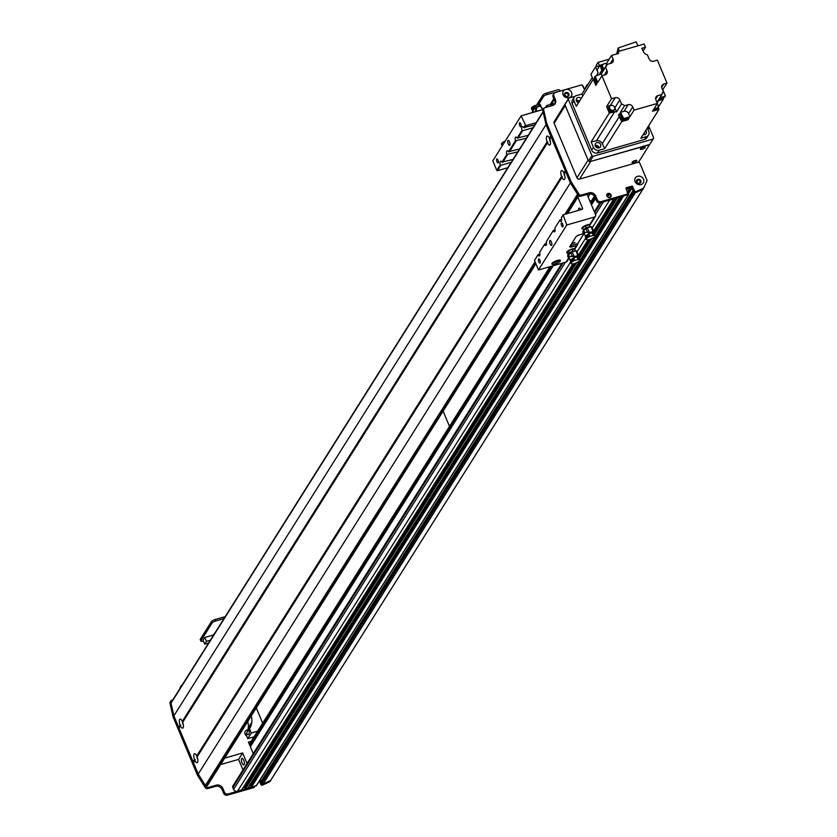<?xml version="1.0" encoding="UTF-8"?>
<svg xmlns="http://www.w3.org/2000/svg" width="837" height="837" viewBox="0 0 837 837"><rect width="100%" height="100%" fill="white"/><g stroke="black" fill="none" stroke-linecap="round" stroke-linejoin="round"><path stroke-width="1.26" d="M250.378 746.75L553.173 265.758M591.477 204.919L595.505 198.515M607.327 194.069L607.516 194.801A1.643 1.465 32.2 0 0 608.049 197.04A1.643 1.465 32.2 0 0 610.225 196.674A1.643 1.465 32.2 0 0 609.137 194.351L608.708 193.671M613.919 198.861L609.618 200.158L592.261 227.737M619.914 197.134L617.068 197.71M584.592 89.779L582.008 84.83L566.262 89.35A4.687 4.154 -147.8 0 1 571.661 92.729A4.687 4.154 -147.8 0 1 569.087 97.762A4.687 4.154 -147.8 0 1 563.291 95.136A4.687 4.154 -147.8 0 1 565.017 89.705L555.496 92.447A3.086 2.741 32.2 0 0 553.874 95.973L555.391 99.613A5.148 4.562 -147.8 0 1 555.14 103.673A5.148 4.562 -147.8 0 1 552.682 105.483L544.845 107.732A2.061 1.831 32.2 0 0 543.652 109.762L546.781 123.489L571.137 181.702L578.932 194.079A2.061 1.831 32.2 0 0 581.37 195.063L589.217 192.813A5.148 4.562 -147.8 0 1 595.724 196.036L597.252 199.666A3.086 2.741 32.2 0 0 601.154 201.602L627.666 193.985L626.118 187.802L632.113 186.086L634.854 191.411L636.047 191.568A144.09 127.831 32.2 0 0 643.58 188.053L642.826 189.256A144.09 127.831 -147.8 0 1 635.293 192.782L632.709 193.012L632.27 191.673L633.41 190.972L631.726 187.687L627.76 192.908L628.535 194.613L623.063 195.994M630.889 187.927L626.212 189.277M638.934 161.583L639.499 162.933M587.564 85.06L588.212 84.035M582.855 85.625L583.598 87.393M568.03 96.433L567.915 95.805A1.643 1.465 32.2 0 0 567.371 93.598A1.643 1.465 32.2 0 0 565.195 93.953A1.643 1.465 32.2 0 0 566.283 96.276L566.576 96.642M636.549 181.671L637.009 181.88A1.643 1.465 32.2 0 0 639.949 182.529A1.643 1.465 32.2 0 0 637.794 180.248L637.25 179.788M260.987 781.444L260.244 779.645L260.987 781.444M256.457 785.441L251.309 787.314L250.43 785.817A2.208 1.967 32.2 0 0 250.221 784.374M247.804 788.088L245.314 789.04L244.435 787.544A2.208 1.967 32.2 0 0 244.226 786.1M241.809 789.814L237.478 791.289A3.086 2.741 -147.8 0 1 233.575 789.364L232.812 787.544A2.061 1.831 -147.8 0 1 232.916 785.912L561.962 263.226M443.118 411.145L449.49 426.389M642.9 189.193L270.686 780.398A144.09 127.831 -147.8 0 1 263.153 783.913L261.228 784.468L260.129 782.815L632.238 191.851M224.682 758.113L242.636 752.955L247.041 763.47M253.245 753.614L248.443 742.116L251.226 741.31M246.643 735.953A3.599 3.191 -147.8 0 1 247.888 729.916M241.642 758.625A3.4 1.224 74 0 1 241.966 758.364A3.4 1.224 74 0 1 244.08 761.283A3.4 1.224 74 0 1 243.839 764.892A3.4 1.224 74 0 1 241.883 762.465A3.4 1.224 74 0 1 241.642 758.625M242.636 752.955L238.597 759.379L220.644 764.547M242.992 769.904L238.597 759.379M172.851 699.816L171.941 700.077A2.061 1.831 32.2 0 0 170.758 702.107L173.887 715.823L198.233 774.037L206.028 786.424A2.061 1.831 32.2 0 0 208.476 787.408L216.312 785.148A5.148 4.562 -147.8 0 1 222.83 788.37L224.347 792.011A3.086 2.741 32.2 0 0 228.26 793.947L227.497 795.15L254.009 787.533L254.929 786.278M228.26 793.947L255.013 786.142M227.497 795.15A3.086 2.741 -147.8 0 1 223.594 793.214L222.067 789.573A5.148 4.562 32.2 0 0 215.559 786.351L207.712 788.611A2.061 1.831 -147.8 0 1 205.274 787.627L197.48 775.25L173.123 717.027L169.995 703.31A2.061 1.831 -147.8 0 1 170.204 702.002L170.968 700.799M179.986 688.485A3.086 2.741 -147.8 0 1 180.363 687.072L181.127 685.869A3.086 2.741 32.2 0 0 180.74 687.282M270.769 780.325L269.922 781.601A144.09 127.831 -147.8 0 1 262.389 785.116L260.998 784.478M260.234 782.647L259.48 780.848M261.96 783.746L263.153 783.913A144.09 127.831 32.2 0 0 270.686 780.398L642.826 189.256L269.922 781.601M263.153 783.913L635.293 192.772L262.389 785.116M564.232 173.74A4.687 1.695 74 0 1 564.724 179.066A4.687 1.695 74 0 1 561.951 177.371L562.338 176.597L561.564 176.461A4.687 1.695 74 0 1 561.167 170.957A4.687 1.695 74 0 1 562.338 170.769A4.687 1.695 74 0 1 563.856 172.83L564.232 173.74L565.624 171.533L570.374 182.905L197.48 775.25M180.028 724.988A4.687 1.695 74 0 1 179.631 719.496A4.687 1.695 74 0 1 180.802 719.297A4.687 1.695 74 0 1 182.309 721.358L182.696 722.268A4.687 1.695 74 0 1 183.188 727.594A4.687 1.695 74 0 1 180.405 725.899L180.792 725.124L180.028 724.988L178.637 727.196L173.887 715.823L171.01 703.226L543.15 112.095L546.027 124.692L173.123 717.027M182.225 684.917A3.086 2.741 32.2 0 0 181.127 685.869M197.155 756.836A4.687 1.695 74 0 1 197.647 762.162A4.687 1.695 74 0 1 194.864 760.467L195.251 759.693L194.487 759.557A4.687 1.695 74 0 1 194.09 754.064A4.687 1.695 74 0 1 195.262 753.865A4.687 1.695 74 0 1 196.768 755.926L197.155 756.836L561.951 177.371M196.925 756.073A2.312 0.837 -106 0 0 197.783 759.274M564.012 172.977A2.312 0.837 -106 0 0 564.87 176.178M549.773 139.172A4.687 1.695 74 0 1 550.265 144.498A4.687 1.695 74 0 1 547.482 142.803L547.879 142.028L547.105 141.892A4.687 1.695 74 0 1 546.707 136.4A4.687 1.695 74 0 1 547.879 136.201A4.687 1.695 74 0 1 549.396 138.262L549.773 139.172L551.164 136.965L565.237 170.622L563.856 172.83M549.553 138.408A2.312 0.837 -106 0 0 550.411 141.61M182.466 721.504A2.312 0.837 -106 0 0 183.324 724.706M194.864 760.467L193.483 762.674L178.637 727.196M207.461 785.263L206.613 785.901A1.025 0.91 -147.8 0 1 205.389 785.409L198.233 774.037L193.483 762.674M195.251 759.693L193.755 762.088M565.582 171.439L564.389 173.343M194.487 759.557L193.096 761.764M180.792 725.124L179.296 727.52M180.405 725.899L179.024 728.106M547.879 142.028L182.843 721.871M547.482 142.803L182.696 722.268M547.105 141.892L182.309 721.358M627.216 194.707L600.401 202.805A3.086 2.741 -147.8 0 1 596.488 200.88L594.971 197.239A5.148 4.562 32.2 0 0 588.453 194.017L580.616 196.266A2.061 1.831 -147.8 0 1 578.168 195.283L570.374 182.905L546.027 124.692L550.777 136.065L549.396 138.262M571.137 181.702L570.374 182.905L577.53 194.278L564.923 214.303M171.01 703.226A1.025 0.91 -147.8 0 1 171.114 702.578L543.067 111.729M551.123 136.87L549.93 138.775M561.564 176.461L196.768 755.926M562.338 176.597L197.302 756.439M536.988 106.791A4.593 1.318 -22.7 0 1 540.022 105.943L542.805 109.584L541.853 107.481M540.022 105.943L540.336 106.163A5.106 1.465 157.3 0 0 537.208 107.063L534.874 111.865M536.768 108.088L536.695 107.91A451.038 163.11 74 0 0 536.632 107.241L536.883 106.843M531.924 109.574A4.834 1.381 157.3 0 1 535.659 106.508L535.094 105.462A4.834 1.381 157.3 0 0 531.464 108.486L531.924 109.574A4.834 1.381 157.3 0 0 532.269 109.867M535.209 105.682L538.892 104.374L539.269 105.472A4.834 1.381 157.3 0 1 540.848 105.839L540.388 104.751A4.834 1.381 157.3 0 0 538.892 104.374M540.618 106.362A4.635 1.329 157.3 0 0 540.66 105.922A4.635 1.329 157.3 0 0 539.216 105.556L539.269 105.472M535.659 106.508L535.607 106.602A4.635 1.329 157.3 0 0 532.112 109.49A4.635 1.329 157.3 0 0 532.458 109.783M536.454 108.412L535.607 106.602M539.143 106.069L538.704 104.688M535.983 107.293A4.635 1.329 157.3 0 0 532.416 110.222A4.635 1.329 157.3 0 0 532.75 110.505M540.984 106.749A4.635 1.329 157.3 0 0 540.964 106.644A4.635 1.329 157.3 0 0 540.399 106.309M535.921 107.387A4.426 1.266 157.3 0 0 532.604 110.139A4.426 1.266 157.3 0 0 532.96 110.421M533.587 112.242L532.96 110.861A4.373 1.255 157.3 0 1 536.287 108.099A4.426 1.266 157.3 0 0 532.907 110.871A4.426 1.266 157.3 0 0 533.043 111.039M585.419 225.844L586.193 227.685L583.305 229.631L582.531 227.79L585.419 225.844L589.091 224.86L590.305 226.858M583.305 229.631L584.08 230.583M589.091 224.86L589.855 226.691L586.193 227.685M590.231 227.214L589.855 226.691M583.671 230.144A3.62 1.036 -22.7 0 1 584.529 228.961M585.073 228.595A3.62 1.036 -22.7 0 1 587.731 227.413M588.421 227.225A3.62 1.036 -22.7 0 1 589.426 227.078M591.937 226.9L593.37 230.635L592.795 231.043A8341.783 7985.221 -8.1 0 0 591.163 226.722A2.312 0.659 -22.7 0 1 591.937 226.9A2.312 0.659 -22.7 0 1 591.937 226.921L593.37 230.625L592.617 231.117L592.878 232.309A4.593 1.318 157.3 0 0 589.75 233.209L589.478 232.016L587.501 232.309L585.921 228.647A2.312 0.659 -22.7 0 1 587.333 227.821A8570.378 6309.264 48.9 0 0 589.217 232.069M584.885 232.414A4.279 1.224 157.3 0 0 584.32 233.387A4.279 1.224 157.3 0 0 584.341 233.45A5.116 1.465 -22.7 0 1 583.274 233.052A5.116 1.465 -22.7 0 1 583.41 232.393L587.501 232.309M583.41 232.393L582.918 231.315A5.116 1.465 157.3 0 0 582.814 231.964L583.274 233.052M584.519 232.435L583.671 230.52A5.148 1.475 157.3 0 0 582.918 231.315M588.934 232.131L589.175 233.366A451.038 163.11 74 0 1 589.489 233.617A8.234 2.365 157.3 0 1 592.627 232.717L592.878 232.309M591.163 226.722A5.252 1.507 157.3 0 0 587.333 227.821M583.671 230.52L585.921 228.647M595.159 235.668L594.699 234.58A4.834 1.381 -22.7 0 0 593.119 234.214L593.663 235.291A4.834 1.381 -22.7 0 1 595.159 235.668A4.834 1.381 -22.7 0 1 590.211 239.204L588.17 240.229L586.8 239.759M585.837 238.461L585.063 235.323M588.589 239.978L588.829 239.602A4.834 1.381 -22.7 0 1 586.235 239.403A4.834 1.381 -22.7 0 1 589.865 236.39L589.51 235.249A4.834 1.381 -22.7 0 0 585.774 238.315L586.235 239.403M589.97 239.581L589.06 239.842M593.663 235.291L589.865 236.39M593.119 234.214L592.272 232.968A4.426 1.266 -22.7 0 1 593.705 233.282A4.426 1.266 -22.7 0 1 593.715 233.607M592.031 232.853L593.464 235.605M589.154 234.611L588.38 232.226M589.436 235.281L589.227 234.58A4.635 1.329 -22.7 0 0 585.659 237.509L585.806 237.865M592.701 233.575A4.635 1.329 -22.7 0 1 594.207 233.931A4.635 1.329 -22.7 0 1 594.207 234.245M585.544 236.704A4.426 1.266 -22.7 0 1 588.934 233.91M589.06 232.707A5.535 1.59 157.3 0 0 589.018 232.728L588.704 233.23M588.945 232.152A5.535 1.59 157.3 0 0 588.85 232.194L589.018 232.728M568.438 250.933L569.212 252.774L568.009 254.448L567.235 252.607L568.438 250.933L572.226 249.238L574.799 249.217L575.511 250.901M568.009 254.448L569.108 254.563M572.226 249.238L572.989 251.079L569.212 252.774M574.58 251.194L572.989 251.079M568.689 254.469L568.668 254.448A3.62 1.036 -22.7 0 1 568.668 254.448A3.62 1.036 -22.7 0 1 568.553 253.893M568.773 253.58A3.62 1.036 -22.7 0 1 570.792 252.219M571.514 251.895A3.62 1.036 -22.7 0 1 574.088 251.194M578.189 254.73L577.614 255.159A8341.783 7985.221 -8.1 0 0 575.982 250.838A2.312 0.659 -22.7 0 1 576.756 251.016A2.312 0.659 -22.7 0 1 576.756 251.037L578.189 254.73L577.436 255.222L577.708 256.425A4.593 1.318 157.3 0 0 574.569 257.325L574.297 256.132L572.33 256.425L570.74 252.753A2.312 0.659 -22.7 0 1 572.152 251.937A8570.378 6309.264 48.9 0 0 574.036 256.185M569.704 256.53A4.279 1.224 157.3 0 0 569.15 257.493A4.279 1.224 157.3 0 0 569.16 257.566A5.116 1.465 -22.7 0 1 568.093 257.168A5.116 1.465 -22.7 0 1 568.229 256.509L572.33 256.425M568.229 256.509L567.748 255.421A5.116 1.465 157.3 0 0 567.632 256.07L568.093 257.168M569.338 256.54L568.49 254.626A5.148 1.475 157.3 0 0 567.748 255.421M573.763 256.237L573.994 257.482A451.038 163.11 74 0 1 574.318 257.733A8.234 2.365 157.3 0 1 577.446 256.833L577.708 256.425M575.982 250.838A5.252 1.507 157.3 0 0 572.152 251.937M568.49 254.626L570.74 252.753M579.978 259.784L579.518 258.696A4.834 1.381 -22.7 0 0 577.938 258.319L578.482 259.407A4.834 1.381 -22.7 0 1 579.978 259.784A4.834 1.381 -22.7 0 1 575.029 263.32L573 264.346L571.619 263.864M570.656 262.577L569.892 259.439M573.408 264.094L573.648 263.718A4.834 1.381 -22.7 0 1 571.054 263.519A4.834 1.381 -22.7 0 1 574.684 260.495L574.339 259.355A4.834 1.381 -22.7 0 0 570.593 262.42L571.054 263.519M574.789 263.697L573.879 263.958M578.482 259.407L574.684 260.495M577.938 258.319L577.091 257.074A4.426 1.266 -22.7 0 1 578.534 257.398A4.426 1.266 -22.7 0 1 578.534 257.723M576.85 256.959L578.283 259.721M573.973 258.717L573.209 256.331M574.266 259.397L574.046 258.685A4.635 1.329 -22.7 0 0 570.478 261.615L570.625 261.981M577.52 257.691A4.635 1.329 -22.7 0 1 579.026 258.047A4.635 1.329 -22.7 0 1 579.037 258.361M570.363 260.809A4.426 1.266 -22.7 0 1 573.763 258.016M573.774 256.268A5.535 1.59 157.3 0 0 573.669 256.3L573.837 256.844M505.182 141.171L505.129 141.066A4.834 1.381 157.3 0 0 501.499 144.09L501.949 145.178A4.834 1.381 157.3 0 0 502.294 145.471M504.083 142.918A4.834 1.381 157.3 0 0 501.949 145.178M504.01 143.043A4.635 1.329 157.3 0 0 502.148 145.094A4.635 1.329 157.3 0 0 502.493 145.376M502.849 144.885A4.635 1.329 157.3 0 0 502.43 145.544M578.566 210.38A3.861 1.392 74 0 1 578.827 208.434A3.861 1.392 74 0 1 579.183 208.131A3.861 1.392 74 0 1 580.909 209.71M577.875 197.093L582.531 208.225A1.025 0.91 -147.8 0 1 581.987 209.396L563.081 214.837L566.806 224.975L594.469 217.024A2.061 1.831 32.2 0 0 595.557 214.67L587.082 194.414M552.336 263.059A4.635 1.329 157.3 0 0 559.44 260.098M560.319 261.071A4.635 1.329 -22.7 0 1 555.852 263.801A4.635 1.329 -22.7 0 1 551.897 264.042A4.635 1.329 -22.7 0 1 555.663 261.039A4.635 1.329 -22.7 0 1 560.445 260.474A4.635 1.329 -22.7 0 1 560.319 261.071M553.634 262.065A2.532 0.722 157.3 0 0 555.883 261.562A2.532 0.722 157.3 0 0 557.819 260.317M567.13 251.571A4.635 1.329 157.3 0 0 567.884 251.518M573.659 249.102A4.635 1.329 157.3 0 0 574.224 248.599M567.371 252.91A4.635 1.329 -22.7 0 1 566.691 252.554A4.635 1.329 -22.7 0 1 569.505 249.981A4.635 1.329 -22.7 0 1 574.58 248.62L574.705 249.206M574.58 248.62L576.515 245.555L571.901 246.873L571.294 245.419L577.708 243.577A2.061 1.831 -147.8 0 1 576.515 245.555M582.311 227.455A4.635 1.329 157.3 0 0 582.95 227.413M582.971 228.825A4.635 1.329 -22.7 0 1 581.872 228.438A4.635 1.329 -22.7 0 1 584.676 225.864A4.635 1.329 -22.7 0 1 589.75 224.515L589.656 225.509M589.75 224.515L594.469 217.024M569.286 257.869L567.12 261.301A2.061 1.831 -147.8 0 1 566.136 262.023L538.473 269.985L566.806 224.975M571.901 246.873A3.086 0.889 157.3 0 1 569.809 246.863A3.086 0.889 157.3 0 1 569.892 246.465L575.961 236.819A3.086 0.889 157.3 0 1 579.486 234.82L584.1 233.492A2.061 1.831 32.2 0 0 584.195 233.471M584.048 233.513L577.708 243.577M570.426 245.618A3.086 0.889 157.3 0 0 571.294 245.419M577.111 235.856L580.041 234.663M571.985 243.577L575.019 242.5L571.985 243.577M543.223 109.469L521.148 115.82L492.815 160.819L496.801 170.371L500.233 164.92A3.861 1.392 74 0 1 500.254 161.499A3.861 1.392 74 0 1 500.61 161.196A3.861 1.392 74 0 1 501.98 162.158L513.039 159.428M521.148 115.82L525.793 125.686L536.161 122.704M549.783 240.658A2.574 0.931 74 0 1 550.024 240.46A2.574 0.931 74 0 1 551.635 242.667A2.574 0.931 74 0 1 551.447 245.398A2.574 0.931 74 0 1 549.961 243.567A2.574 0.931 74 0 1 549.783 240.658M507.933 140.595A2.574 0.931 74 0 1 508.174 140.396A2.574 0.931 74 0 1 509.775 142.614A2.574 0.931 74 0 1 509.587 145.345A2.574 0.931 74 0 1 508.111 143.504A2.574 0.931 74 0 1 507.933 140.595M538.568 259.135A2.124 0.774 74 0 1 538.766 258.968A2.124 0.774 74 0 1 540.095 260.799A2.124 0.774 74 0 1 539.938 263.059A2.124 0.774 74 0 1 538.714 261.542A2.124 0.774 74 0 1 538.568 259.135M519.474 122.903A2.124 0.774 74 0 1 519.672 122.736A2.124 0.774 74 0 1 521.001 124.577A2.124 0.774 74 0 1 520.855 126.826A2.124 0.774 74 0 1 519.631 125.309A2.124 0.774 74 0 1 519.474 122.903M496.707 159.072A2.124 0.774 74 0 1 496.906 158.904A2.124 0.774 74 0 1 498.235 160.735A2.124 0.774 74 0 1 498.088 162.995A2.124 0.774 74 0 1 496.854 161.478A2.124 0.774 74 0 1 496.707 159.072M561.334 222.966A2.124 0.774 74 0 1 561.533 222.799A2.124 0.774 74 0 1 562.862 224.63A2.124 0.774 74 0 1 562.705 226.89A2.124 0.774 74 0 1 561.481 225.373A2.124 0.774 74 0 1 561.334 222.966M563.081 214.837L561.407 217.662A3.861 1.392 74 0 1 561.031 221.386A3.861 1.392 74 0 1 559.66 220.424L554.826 228.103A3.861 1.392 74 0 1 554.45 231.828A3.861 1.392 74 0 1 553.09 230.866L546.226 241.767A3.861 1.392 74 0 1 545.85 245.492A3.861 1.392 74 0 1 544.489 244.53L539.645 252.219A3.861 1.392 74 0 1 539.269 255.944A3.861 1.392 74 0 1 537.909 254.982L539.917 253.956M517.789 151.884L506.814 154.479A3.861 1.392 74 0 1 506.824 151.047A3.861 1.392 74 0 1 507.191 150.754A3.861 1.392 74 0 1 508.551 151.717L519.62 148.986M553.309 230.353L555.088 229.84M532.97 127.779L522.602 130.76L521.995 130.363A3.861 1.392 74 0 1 522.006 126.942A3.861 1.392 74 0 1 522.372 126.638A3.861 1.392 74 0 1 523.732 127.601L534.801 124.87M526.389 138.231L515.414 140.815A3.861 1.392 74 0 1 515.435 137.383A3.861 1.392 74 0 1 515.791 137.09A3.861 1.392 74 0 1 517.151 138.053L528.22 135.322M559.89 219.901L561.669 219.388M511.219 162.336L500.84 165.318L500.233 164.92M544.709 244.017L546.488 243.504M501.98 162.158L506.814 154.479M508.551 151.717L515.414 140.815M517.151 138.053L521.995 130.363M523.732 127.601L525.144 125.362M525.793 125.686L524.433 127.852M500.84 165.318L497.46 170.696L496.801 170.371M516.021 141.202L509.252 151.968M522.602 130.76L517.852 138.304M507.829 167.714L497.46 170.696M562.809 215.423L561.407 217.662M544.489 244.53L539.645 252.219M559.66 220.424L554.826 228.103M553.09 230.866L546.226 241.767M589.907 201.173L591.571 200.702L589.907 201.173M538.473 269.985L534.477 260.433L538.139 254.458M590.137 193.839L588.16 196.977M537.909 254.982L534.477 260.433M507.421 154.866L502.671 162.409M249.091 729.362L250.462 723.869M248.861 729.738C251.435 722.09 250.692 723.273 246.622 733.296L245.963 734.331L247.773 738.652L251.32 733.024L249.51 728.703L248.861 729.738A4.886 1.768 74 0 1 248.882 734.248A4.886 1.768 74 0 1 248.422 734.624A4.886 1.768 74 0 1 246.622 733.296L246.716 733.139M246.193 733.976A18.529 16.437 32.2 0 0 247.71 721.546M251.257 715.917A18.529 16.437 -147.8 0 1 249.625 728.535A18.529 16.437 -147.8 0 1 249.51 728.703M254.04 736.853L247.773 738.652M257.576 731.224L251.32 733.024M262.672 723.137L256.3 707.893M588.463 161.049L589.771 161.698L593.182 156.268L591.885 155.63L588.463 161.049L564.881 104.656L568.292 99.226L591.885 155.63M593.182 156.268L653.132 139.036L649.711 144.466L589.771 161.698M648.633 125.822L653.666 137.864L653.132 139.036M575.145 96.245L568.836 98.055L554.23 121.616A2.061 1.831 32.2 0 0 554.125 123.248L565.257 105.567A2.061 1.831 -147.8 0 1 565.362 103.934M568.292 99.226L568.836 98.055M576.536 101.12A2.124 1.883 -147.8 0 1 578.984 101.968M595.369 146.151A2.124 1.883 -147.8 0 1 598.235 147.95M643.517 133.951A2.124 1.883 -147.8 0 1 643.883 134.83M648.466 126.094A4.886 4.342 -147.8 0 1 648.058 129.515A4.886 4.342 -147.8 0 1 647.995 129.609M643.684 187.969L647.106 180.551L640.138 163.906A3.086 2.741 -147.8 0 0 638.349 162.127M641.037 184.59A4.687 4.154 -147.8 0 1 634.812 179.421A4.687 4.154 -147.8 0 1 642.073 177.329A4.687 4.154 -147.8 0 1 641.037 184.59M636.047 191.568L635.293 192.782L634.101 192.615L631.349 187.289L626.024 188.817M546.781 123.489L546.027 124.692L542.899 110.965A2.061 1.831 -147.8 0 1 543.108 109.668L543.862 108.465M554.701 104.248A5.148 4.562 32.2 0 0 554.628 100.817L553.111 97.176A3.086 2.741 -147.8 0 1 553.267 94.738L554.021 93.535M610.874 196.894A2.312 2.051 32.2 0 0 606.961 194.425M640.587 182.738A2.312 2.051 32.2 0 0 636.685 180.279M568.637 95.92A2.312 2.051 32.2 0 0 564.724 93.462M567.622 96.6A2.312 2.051 32.2 0 0 567.863 92.813A2.312 2.051 32.2 0 0 565.09 95.784A2.312 2.051 32.2 0 0 567.622 96.6M565.017 89.705L566.262 89.35M639.583 183.418A2.312 2.051 32.2 0 0 639.824 179.631A2.312 2.051 32.2 0 0 637.051 182.602A2.312 2.051 32.2 0 0 639.583 183.418M609.859 197.563A2.312 2.051 32.2 0 0 610.1 193.776A2.312 2.051 32.2 0 0 607.327 196.758A2.312 2.051 32.2 0 0 609.859 197.563M611.92 198.505L610.675 198.871M642.931 189.152L643.674 187.98M642.157 149.268A2.574 0.732 -22.7 0 1 640.41 149.258A2.574 0.732 -22.7 0 1 642.502 147.584A2.574 0.732 -22.7 0 1 645.16 147.27A2.574 0.732 -22.7 0 1 642.157 149.268M633.808 162.535A2.574 0.732 -22.7 0 1 632.071 162.524A2.574 0.732 -22.7 0 1 634.153 160.85A2.574 0.732 -22.7 0 1 636.811 160.537A2.574 0.732 -22.7 0 1 633.808 162.535M565.257 105.567L588.087 160.139L576.955 177.821A2.061 1.831 32.2 0 0 579.56 179.118L590.692 161.436L649.491 144.738L638.83 161.75L637.658 162.409L579.56 179.118M576.955 177.821L554.125 123.248M591.633 150.095A4.635 4.112 32.2 0 0 597.492 152.993L599.271 150.179A4.635 4.112 -147.8 0 1 593.402 147.281L591.633 150.095L572.226 103.704A4.635 4.112 32.2 0 1 572.456 100.042L574.234 97.228A4.635 4.112 -147.8 0 1 576.442 95.606L581.914 94.026L592.293 77.548M644.532 139.476A4.635 4.112 32.2 0 0 646.739 137.854L648.508 135.039A4.635 4.112 -147.8 0 1 646.3 136.661L644.532 139.476L597.492 152.993M595.107 145.376A2.982 2.647 -147.8 0 1 599.041 147.846M576.274 100.346A2.982 2.647 -147.8 0 1 579.413 101.287M643.956 133.25A2.982 2.647 -147.8 0 1 644.689 134.726M599.271 150.179L604.743 148.609L621.776 121.564A391.088 346.968 -147.8 0 1 619.286 116.615L602.263 143.661A4.938 4.384 -147.8 0 0 596.425 140.762A391.088 346.968 32.2 0 1 591.142 141.882L593.402 147.281M602.263 143.661A391.088 346.968 32.2 0 0 604.743 148.609M595.285 145.973A2.982 2.647 32.2 0 0 600.485 146.799A2.982 2.647 32.2 0 0 595.442 143.619A2.982 2.647 32.2 0 0 595.285 145.973M574.234 97.228A4.635 4.112 -147.8 0 0 574.004 100.89L576.264 106.289L593.287 79.253L594.218 81.471A3.034 2.689 32.2 0 0 594.563 82.298L595.86 85.395L597.001 83.585L594.427 77.443L595.18 76.23L597.754 82.382L601.929 75.748L611.554 98.766L615.247 97.709L610.309 105.546A3.599 3.191 -147.8 0 1 610.769 105.441M591.142 141.882L609.305 113.026L606.626 106.602L611.554 98.766M594.218 81.471A3.034 2.689 -147.8 0 1 594.605 79.358M596.833 83.857A3.034 2.689 -147.8 0 1 594.563 82.298M596.99 83.574A3.034 2.689 -147.8 0 1 595.002 78.814M621.776 121.564L624.025 120.915A3.034 2.689 -147.8 0 1 620.855 116.385M625.992 119.618A3.034 2.689 -147.8 0 1 624.862 120.674L628.001 119.775L627.457 118.446M619.286 116.615A4.938 4.384 32.2 0 0 618.449 115.38L620.437 114.815A391.088 346.968 32.2 0 0 622.906 119.754L623.67 118.551L629.905 116.761L628.566 113.57A3.599 3.191 -147.8 0 0 624.015 111.321L620.343 112.367L624.517 105.744A4.938 4.384 32.2 0 0 621.525 104.06L616.587 111.896A4.938 4.384 32.2 0 0 614.588 111.917A391.088 346.968 -147.8 0 1 609.305 113.026M662.36 98.536A3.034 2.689 -147.8 0 1 658.719 99.582M658.269 107.241L663.5 98.923A391.088 346.968 -147.8 0 1 658.531 100.764A4.938 4.384 32.2 0 0 657.746 101.141M663.5 98.923L662.998 97.73M593.287 79.253A391.088 346.968 -147.8 0 1 594.929 78.636M624.025 120.915A3.034 2.689 32.2 0 0 624.862 120.674M626.39 118.76A3.034 2.689 -147.8 0 1 622.079 120.141A3.034 2.689 -147.8 0 1 621.054 116.081M624.517 105.744L628.189 104.688A3.599 3.191 32.2 0 1 632.741 106.937L634.08 110.128L657.411 103.422L652.473 111.258L658.981 109.385L640.818 138.241L646.3 136.661M634.08 110.128L629.905 116.761M628.001 119.775L629.142 117.965L622.906 119.754M618.449 115.38L619.579 113.581A4.938 4.384 -147.8 0 1 620.426 114.805L621.19 113.591A4.938 4.384 32.2 0 0 620.343 112.367M614.818 107.68A3.599 3.191 -147.8 0 1 614.871 107.795L619.809 99.959A3.599 3.191 32.2 0 0 615.247 97.709M610.309 105.546L606.626 106.602M616.587 111.896L614.871 107.795M613.981 110.672A3.086 2.741 -147.8 0 1 608.698 107.481A3.086 2.741 -147.8 0 1 608.761 107.377M661.659 87.425L663.772 84.066A3.599 3.191 32.2 0 0 661.879 88.178L663.396 91.788A4.938 4.384 32.2 0 0 662.527 92.761A4.938 4.384 32.2 0 0 661.941 94.476L657.777 95.669A3.599 3.191 32.2 0 0 655.884 99.781L657.411 103.422M663.772 84.066L667.005 83.135L657.38 60.118L653.687 61.185A3.599 3.191 32.2 0 1 649.125 58.925L647.409 54.823A4.938 4.384 32.2 0 1 643.569 51.925A391.088 346.968 -147.8 0 0 641.77 48.305L645.473 47.238L644.145 44.047L617.957 51.58L618.721 53.401L611.523 55.472L613.05 59.103L610.309 63.466M601.929 75.748L605.161 74.828A3.599 3.191 32.2 0 0 607.055 70.716L605.538 67.096A4.938 4.384 32.2 0 0 606.406 66.123A4.938 4.384 32.2 0 0 606.992 64.418L611.146 63.214A3.599 3.191 32.2 0 0 613.05 59.103M619.809 99.959L621.525 104.06M662.569 89.841L667.005 83.135M647.304 127.946L648.738 131.378A4.635 4.112 -147.8 0 1 648.508 135.039M662.831 89.768L665.405 95.91L664.641 97.123A391.088 346.968 32.2 0 1 659.661 98.954A4.938 4.384 -147.8 0 0 658.876 99.331M662.716 97.835A3.034 2.689 -147.8 0 1 658.918 99.31M659.127 99.195A2.835 2.511 32.2 0 0 662.465 97.929M662.391 97.96A2.835 2.511 -147.8 0 1 660.686 98.588M661.941 94.476L657.003 102.313A4.938 4.384 32.2 0 0 656.993 102.428M662.025 93.964L663.396 91.788M665.405 95.91A391.088 346.968 -147.8 0 1 660.424 97.751A4.938 4.384 32.2 0 0 659.64 98.128M658.091 106.728A391.088 346.968 -147.8 0 1 658.981 109.385M657.317 108.601A3.086 2.741 -147.8 0 1 653.54 109.574M657.62 108.015A3.086 2.741 -147.8 0 1 653.666 109.365M653.687 109.333A3.034 2.689 32.2 0 0 657.422 108.329M657.861 107.251A3.034 2.689 -147.8 0 1 653.864 109.051M653.959 108.894A2.835 2.511 32.2 0 0 657.547 107.649M657.118 103.882A2.835 2.511 -147.8 0 1 654.471 108.088M643.046 134.705A2.982 2.647 32.2 0 0 645.725 130.446M603.195 64.282L600.077 65.171L597.084 69.942A391.088 346.968 32.2 0 0 598.078 72.924L596.247 75.832M611.523 55.472L606.595 63.309L605.392 63.643M643.109 50.994L645.473 47.238M617.957 51.58L616.388 54.07M619.453 51.151L618.145 48.023L636.204 41.85L637.878 45.857M618.145 48.023L616.827 53.38M607.045 64.397L606.595 63.309M603.759 69.544A3.034 2.689 -147.8 0 1 602.849 64.69A2.835 2.511 -147.8 0 1 606.992 64.407L602.054 72.254A4.938 4.384 32.2 0 0 601.824 70.339A391.088 346.968 -147.8 0 1 600.077 65.171M605.538 67.096L601.364 73.729A4.938 4.384 32.2 0 1 600.16 74.399A391.088 346.968 -147.8 0 0 595.18 76.23M594.751 78.218L594.354 78.845M581.914 94.026A391.088 346.968 32.2 0 0 582.636 96.171M603.435 70.067A3.086 2.741 -147.8 0 1 601.876 65.757M603.561 69.869A3.086 2.741 -147.8 0 1 602.274 65.234M602.075 65.548A3.034 2.689 32.2 0 0 603.582 69.827M602.63 65.14A2.835 2.511 32.2 0 0 603.864 69.387M604.366 68.582A2.835 2.511 -147.8 0 1 602.839 64.711L602.337 65.516M581.181 98.473A2.982 2.647 32.2 0 0 576.452 100.953A2.982 2.647 32.2 0 0 578.472 102.773M593.119 79.515L590.922 74.284L595.567 66.908L598.078 72.924M599.742 65.704L595.567 66.908M609.19 59.176L598.068 62.377L599.491 65.778M598.068 62.377L596.185 65.37L596.697 66.583M602.18 75.675L601.364 73.729M623.67 118.551A391.088 346.968 -147.8 0 1 621.19 113.591M614.285 110.076A3.086 2.741 -147.8 0 1 609.974 111.237A3.086 2.741 -147.8 0 1 609.158 106.854M608.959 107.167A3.034 2.689 32.2 0 0 609.995 111.206A3.034 2.689 32.2 0 0 614.086 110.4M609.514 106.759A2.835 2.511 32.2 0 0 610.267 110.766A2.835 2.511 32.2 0 0 614.002 110.149L614.515 109.344A2.835 2.511 -147.8 0 1 609.723 106.33A2.835 2.511 -147.8 0 1 614.515 109.344A3.034 2.689 -147.8 0 1 610.173 110.923A3.034 2.689 -147.8 0 1 609.734 106.309M621.117 116.353L621.159 116.28A2.835 2.511 32.2 0 0 625.909 119.367A2.835 2.511 32.2 0 0 626.118 118.938M626.243 118.791A2.835 2.511 -147.8 0 1 623.565 119.565M622.592 119.126A2.835 2.511 -147.8 0 1 621.284 116.531M595.086 79.023A2.835 2.511 32.2 0 0 596.907 83.365M596.383 82.131A2.835 2.511 -147.8 0 1 595.107 79.076M542.868 95.136L543.475 96.59A3.086 0.889 -22.7 0 1 547 94.591L546.394 93.137A3.086 0.889 157.3 0 0 542.868 95.136L536.454 105.326M532.928 110.913L531.767 112.765M543.475 96.59L538.306 104.792M546.394 93.137L557.913 89.821A2.061 1.831 -147.8 0 1 560.476 91.013M558.99 91.442L547 94.591M542.627 109.187L543.579 108.904M551.573 104.123L546.707 105.525L545.41 107.575M546.707 105.525L547.325 107.021M553.853 104.96L552.943 102.784L551.395 104.646M552.294 102.972L553.257 105.274M552.378 105.567L551.845 104.29L550.464 106.121M551.573 104.374L552.106 105.65M211.458 621.577L212.064 623.031A3.086 0.889 -22.7 0 1 215.59 621.033L214.983 619.579A3.086 0.889 157.3 0 0 211.458 621.577L200.325 639.259A3.086 0.889 157.3 0 0 200.242 639.656A3.086 0.889 157.3 0 0 200.577 639.876M212.064 623.031L200.932 640.713L200.325 639.259M214.983 619.579L225.216 616.628M203.36 641.006L202.941 641.121A3.086 0.889 -22.7 0 1 200.849 641.111A3.086 0.889 -22.7 0 1 200.932 640.713M223.971 618.616L215.59 621.033M210.349 640.253L206.446 641.372L204.803 637.459L203.046 640.253L204.688 644.166L208.591 643.036M204.803 637.459L213.383 634.99L215.402 632.228M206.446 641.372L204.688 644.166M249.782 745.338L551.374 266.271M590.891 203.517L594.919 197.113M637.375 180.07L636.507 181.441M636.873 181.702L637.794 180.248M628.399 193.797L632.113 187.886M628.189 193.305L631.726 187.687M627.562 192.489L630.523 187.781M627.373 192.05L630.156 187.634M256.153 785.922L628.294 194.791M251.309 787.314L623.45 196.182M250.922 787.125L622.822 196.36M250.451 785.995L621.378 196.779M250.43 785.817L621.221 196.821M247.626 788.381L619.767 197.239M245.314 789.04L576.703 262.64M579.33 258.476L591.885 238.524M594.5 234.36L617.455 197.909M244.927 788.852L575.992 262.954M579.047 258.099L591.173 238.838M594.228 233.994L616.827 198.087M244.456 787.711L574.14 264.011M577.488 255.212L578.398 257.231L589.321 239.905M592.669 231.096L593.579 233.115L615.383 198.505M244.435 787.544L573.994 264.053M578.357 257.126L589.164 239.947M593.527 233.01L615.226 198.547M241.631 790.097L572.592 264.366M577.854 256.017L587.773 240.261M593.035 231.901L613.772 198.965M237.478 791.289L570.51 262.274M577.08 251.853L585.691 238.168M233.575 789.364L565.414 262.232M595.473 214.481L603.362 201.958M584.467 89.475L587.428 84.767M584.425 89.381L587.396 84.652M567.538 96.621L567.884 96.067M567.381 96.653L567.894 95.847L567.381 96.653M249.384 744.375L550.139 266.626M590.483 202.544L594.437 196.266M607.652 196.705L609.137 194.351M607.474 196.454L608.917 194.163M249.708 745.139L551.123 266.344M590.807 203.318L594.825 196.925M249.405 744.428L550.212 266.605M590.503 202.596L594.469 196.308M260.119 783.055L632.259 191.914M260.569 784.143L632.709 193.012M261.228 784.468L633.368 193.337M607.243 195.795L608.583 193.671M607.254 195.868L608.635 193.671M232.812 787.544L563.081 262.902M594.72 212.661L601.029 202.627M254.772 786.32L254.009 787.533M262.609 784.07L261.845 785.273M261.562 784.374L261.196 784.949M224.347 792.011L223.594 793.214M222.83 788.37L222.067 789.573M216.312 785.148L215.559 786.351M208.476 787.408L207.712 788.611M206.028 786.424L205.274 787.627M170.758 702.107L169.995 703.31M206.613 785.901L535.649 263.236M566.795 213.77L578.304 195.481M578.576 195.764L567.34 213.613M535.826 263.665L207.168 785.744M535.042 261.772L205.389 785.409M536.831 111.311L535.983 109.197M589.698 232.56A5.106 1.465 -22.7 0 1 592.837 231.65M574.517 256.666A5.106 1.465 -22.7 0 1 577.656 255.766M582.531 208.225L581.746 209.47M568.94 257.576L566.136 262.023M600.401 202.805L601.154 201.602M626.913 195.188L627.666 193.985M553.111 97.176L553.874 95.973M554.628 100.817L555.391 99.613M542.899 110.965L543.652 109.762M578.168 195.283L578.932 194.079M580.616 196.266L581.37 195.063M588.453 194.017L589.217 192.813M594.971 197.239L595.724 196.036M596.488 200.88L597.252 199.666M631.349 187.289L632.113 186.086M632.008 187.614L632.762 186.4M634.101 192.615L634.854 191.411M634.749 192.939L635.503 191.725M643.58 188.053L642.826 189.256M574.004 100.89L572.226 103.704M596.425 140.762L614.588 111.917M660.424 97.751L659.661 98.954M657.191 102.888L658.531 100.764M655.664 99.028L657.777 95.669M599.01 74.817L601.824 70.339M607.055 70.716L604.314 75.068M632.741 106.937L628.566 113.57M628.189 104.688L624.015 111.321M553.791 98.808L550.191 104.52M554.063 99.457L551.028 104.28M628.535 194.613L256.394 785.744M619.861 197.218L247.773 788.266M613.866 198.934L593.067 231.975M587.846 240.261L577.886 256.091M572.665 264.377L241.778 789.992M587.459 84.359L584.372 89.256M594.396 196.203L590.451 202.47M550.045 266.658L249.353 744.302M632.27 191.673L260.129 782.815M608.499 193.671L607.233 195.68M599.941 202.899L594.343 211.782M270.027 781.507L270.78 780.304M578.66 195.837L567.496 213.561M535.879 263.791L207.409 785.556M536.936 106.801L540.085 105.891M540.964 106.644L540.66 105.922M532.416 110.222L532.112 109.49M532.907 110.871L532.604 110.139M584.184 232.592L584.32 233.387M588.17 240.229L589.562 239.832M584.341 233.45L585.523 236.494M576.756 251.016L578.189 254.741M569.003 256.708L569.15 257.493M573 264.346L574.381 263.948M569.16 257.566L570.342 260.6M502.367 145.638L502.148 145.094M575.092 248.641L577.488 244.833M590.273 224.536L595.452 216.302M627.917 193.797L627.154 195.011M657.84 107.272L657.338 108.078M609.723 106.33L609.21 107.136M626.275 118.791L625.909 119.367M200.849 641.111L200.242 639.656"/></g></svg>
